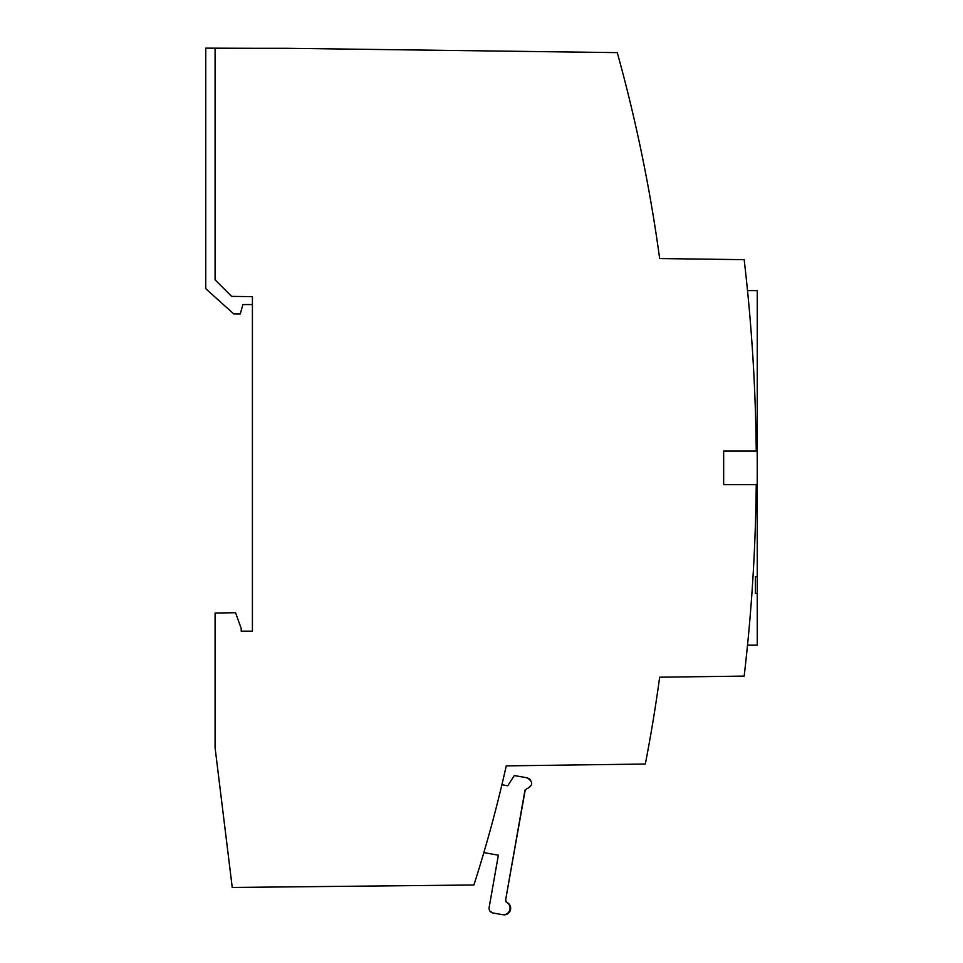<?xml version="1.0" encoding="UTF-8"?>
<svg xmlns="http://www.w3.org/2000/svg" width="963" height="963" viewBox="0 0 963 963"><rect width="100%" height="100%" fill="white"/><g stroke="black" fill="none" stroke-linecap="round" stroke-linejoin="round"><path stroke-width="1.44" d="M637.253 132.882L636.591 129.885M634.436 120.375L633.702 117.197M489.878 911.022L492.887 912.96L503.011 914.754A6.669 6.669 0 0 0 506.682 902.295L505.575 900.236L524.931 790.454L526.641 788.914C533.141 785.531 533.321 781.824 527.17 777.827L514.29 775.552L507.754 785.772L501.904 784.737M756.232 451.081A1791.649 1791.649 0 0 0 744.17 259.661L659.655 258.553A1552.404 1552.404 0 0 0 617.271 52.628L285.999 48.294L215.086 48.294L215.086 279.848L231.614 296.375L252.414 296.64L252.414 631.174L241.207 631.174L241.195 628.382L235.538 612.733L215.086 613.01L215.086 747.721L232.239 887.465L473.904 884.997A1365.426 1365.426 0 0 0 506.261 765.862L645.318 764.032A1552.404 1552.404 0 0 0 659.655 677.206L744.17 676.098A1791.649 1791.649 0 0 0 756.232 484.678M757.243 593.461L757.243 576.729L755.377 576.729L755.377 593.461L757.243 593.461L757.243 645.174L747.517 645.174M640.371 147.303L640.864 149.674M252.414 48.294L205.757 48.15L205.757 288.707L233.744 313.914L240.281 313.914L242.893 304.573L252.414 304.573M757.243 576.729L757.243 290.585L747.517 290.585M723.658 451.081L723.658 484.678L757.171 484.678A1792.588 1792.588 0 0 0 757.171 451.081L723.658 451.081M504.143 914.85A6.536 6.536 0 0 0 506.682 902.295L505.575 900.236L524.931 790.454L526.641 788.914L524.931 790.454L526.641 788.914L524.931 790.454L526.641 788.914L524.931 790.454L505.575 900.236L525.28 789.66M528.651 778.309L530.769 780.126L528.675 778.321M505.972 901.765L505.575 900.236M483.847 852.628L498.353 855.18L489.12 907.567C488.891 910.396 490.155 912.19 492.887 912.96M530.565 779.849L527.17 777.827M755.377 593.461L755.377 576.729"/></g></svg>
